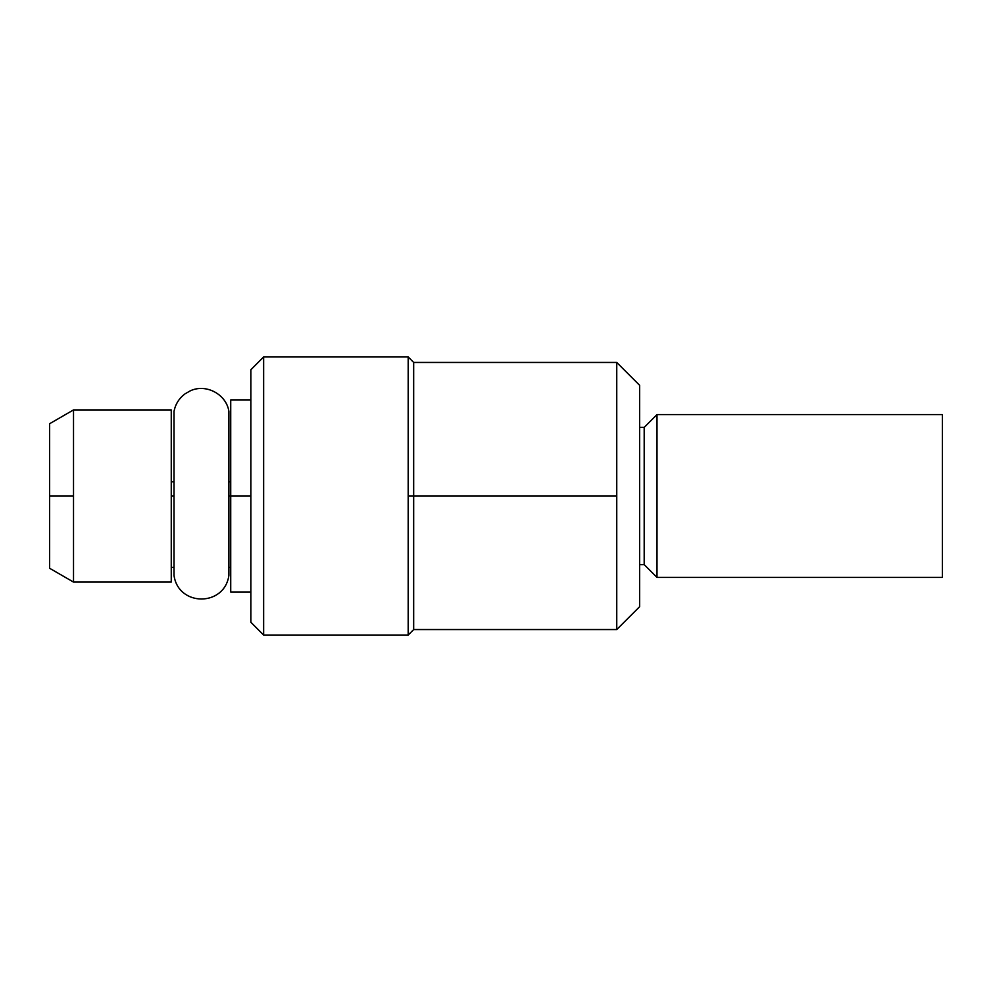 <?xml version="1.0" encoding="UTF-8"?>
<svg xmlns="http://www.w3.org/2000/svg" width="992" height="992" viewBox="0 0 992 992"><rect width="100%" height="100%" fill="white"/><g stroke="black" fill="none" stroke-linecap="round" stroke-linejoin="round"><path stroke-width="1.49" d="M49.6 438.365L49.6 496L49.6 423.733L73.52 409.919L73.52 496L49.6 496L73.52 496L73.52 582.081L73.52 409.919L171.256 409.919L171.256 582.081L73.52 582.081L171.256 582.081L171.256 409.919L73.52 409.919M73.52 582.081L49.6 568.267L49.6 496M171.256 496L174.009 496M228.892 496L250.852 496L230.727 496L230.727 399.95L250.852 399.95M228.892 567.35L230.727 567.35L230.727 583.755L230.727 496L230.727 592.05L250.852 592.05M250.852 622.232L250.852 369.768L263.649 356.959L263.649 635.041L250.852 622.232L250.852 369.768L263.649 356.959L408.183 356.959L263.649 356.959L263.649 635.041L408.183 635.041L263.649 635.041L250.852 622.232M408.183 496L408.183 356.959L408.183 635.041L408.183 496L413.676 496L408.183 496M616.751 362.452L413.676 362.452L413.676 629.548L413.676 496L616.751 496L616.751 629.548L616.751 362.452L639.617 385.318L639.617 606.682L616.751 629.548L639.617 606.682L639.617 385.318L616.751 362.452L616.751 496L413.676 496L413.676 362.452L408.183 356.959M171.256 481.827L174.009 481.827L171.256 481.827M228.892 481.827L230.727 481.827L228.892 481.827M942.4 414.582L942.4 577.418L657.002 577.418L942.4 577.418L942.4 414.582L657.002 414.582L942.4 414.582M657.002 577.418L657.002 414.582L657.002 577.418L644.192 564.609L639.617 564.609L644.192 564.609L644.192 427.391L644.192 564.609L657.002 577.418M639.617 427.391L644.192 427.391L639.617 427.391M644.192 427.391L657.002 414.582L644.192 427.391M174.009 575.385L174.009 411.382C175.448 404.091 179.155 398.226 185.12 393.799L190.154 390.91C205.803 383.309 226.362 394.184 228.892 411.382L228.892 575.385C224.564 606.856 178.337 606.856 174.009 575.385C178.337 606.856 224.564 606.856 228.892 575.385M174.009 567.35L171.256 567.35M408.183 635.041L413.676 629.548L616.751 629.548"/></g></svg>
